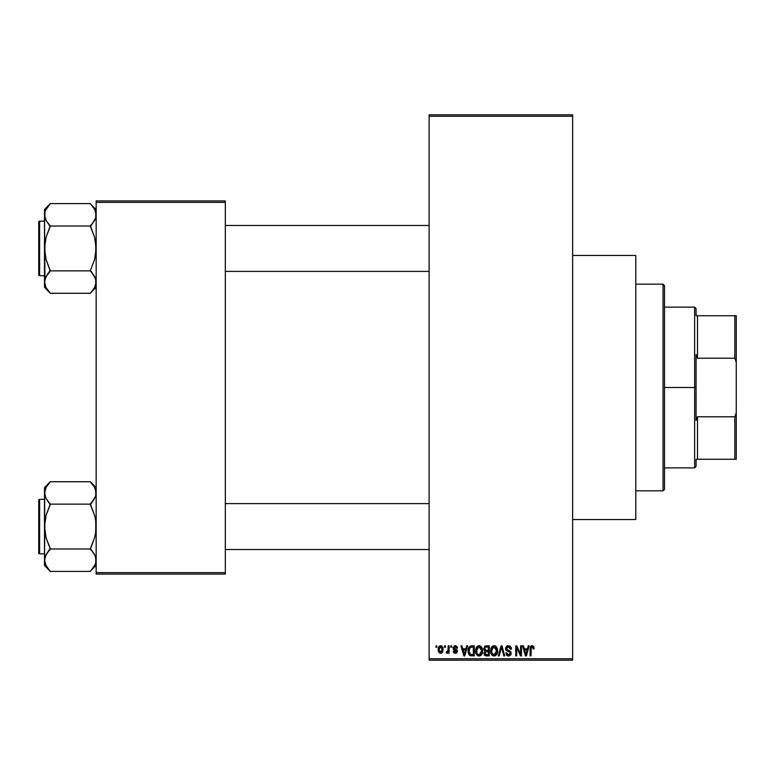 <?xml version="1.0" encoding="UTF-8"?>
<svg xmlns="http://www.w3.org/2000/svg" width="775" height="775" viewBox="0 0 775 775"><rect width="100%" height="100%" fill="white"/><g stroke="black" fill="none" stroke-linecap="round" stroke-linejoin="round"><path stroke-width="1.16" d="M572.638 519.541L635.791 519.541L635.791 255.459L572.638 255.459L635.791 255.459L635.791 519.541L572.638 519.541M429.118 116.25L429.118 658.75L572.638 658.75L572.638 116.25L429.118 116.25L429.118 114.816L572.638 114.816L572.638 116.25L572.638 114.816L429.118 114.816L429.118 660.184L572.638 660.184L572.638 116.25L429.118 116.25M444.521 647.27L444.521 645.837L445.431 645.837L445.431 647.27L444.521 647.27L445.431 647.27L445.431 645.837L444.521 645.837L445.431 645.837L445.431 647.27L444.521 647.27L444.521 645.837L444.521 647.27M448.086 652.182L447.078 653.267L446.216 652.879L446.478 651.833L447.998 651.116L448.173 645.837L449.083 645.837L449.083 653.141L448.173 653.141L448.173 651.978L447.301 653.238L446.216 652.879L446.478 651.833L447.863 651.475L448.173 649.624L447.998 651.116L446.478 651.833L446.216 652.879L447.078 653.267L448.173 651.978L448.173 653.141L449.083 653.141L449.083 645.837L448.173 645.837L449.083 645.837L449.083 653.141L448.173 653.141M450.779 647.27L450.779 645.837L451.689 645.837L451.689 647.27L450.779 647.27L451.689 647.27L451.689 645.837L450.779 645.837L451.689 645.837L451.689 647.27L450.779 647.27L450.779 645.837L450.779 647.27M453.123 648.065L454.441 645.856L457.076 646.563L457.56 648.055L456.649 648.181L455.274 646.747L454.043 647.881L457.269 650.341L456.562 652.967L454.964 653.238L453.598 652.376L453.259 651.184L454.169 651.048L455.342 652.23L456.523 651.339L453.733 649.692L453.123 648.065L456.523 651.339L455.342 652.23L454.169 651.048L453.259 651.184L455.371 653.267L457.434 651.184L454.043 647.881L455.274 646.747L456.649 648.181L457.56 648.055L455.332 645.701L453.123 648.065M466.647 645.837L465.862 648.83L466.647 645.837L467.606 645.837L464.835 655.882L463.867 655.882L460.951 645.837L461.91 645.837L462.704 648.83L465.862 648.83L462.704 648.83L461.91 645.837L460.951 645.837L463.867 655.882L464.835 655.882L467.606 645.837L466.647 645.837L467.606 645.837L464.835 655.882L463.867 655.882L460.951 645.837L461.91 645.837M479.095 645.701L481.227 646.641L482.408 648.937L482.583 651.61L481.672 654.546L480.316 655.747L478.65 655.979L477.168 655.292L475.918 653.296L476.044 648.074L477.255 646.35L479.095 645.701L476.48 647.241L475.569 650.845C475.414 653.635 476.586 655.35 479.086 656.008C481.633 655.33 482.815 653.577 482.612 650.729L481.711 647.28L479.095 645.701M494.092 645.701L496.233 646.641L497.414 648.937L497.589 651.61L496.678 654.546L495.322 655.747L493.656 655.979L491.922 655.049L490.924 653.296L491.05 648.074L492.261 646.35L494.092 645.701L491.476 647.241L490.575 650.845C490.41 653.635 491.582 655.35 494.092 656.008C496.639 655.33 497.821 653.577 497.618 650.729L496.717 647.28L494.092 645.701M532.173 645.701L533.607 646.408L534.149 648.83L533.239 648.966L532.454 646.931L531.204 647.483L531.02 655.882L530.11 655.882L530.429 646.863L532.173 645.701L530.11 649.062L530.11 655.882L531.02 655.882L531.146 647.638L532.134 646.873L533.239 648.966L534.149 648.83L533.607 646.408L532.386 645.711M528.23 645.837L527.446 648.83L528.23 645.837L529.189 645.837L526.409 655.882L525.45 655.882L522.534 645.837L523.493 645.837L524.288 648.83L527.446 648.83L524.288 648.83L523.493 645.837L522.534 645.837L525.45 655.882L526.409 655.882L529.189 645.837L528.23 645.837L529.189 645.837L526.409 655.882L525.45 655.882L522.534 645.837L523.493 645.837M520.577 645.837L520.577 653.877L520.577 645.837L521.498 645.837L521.498 655.882L520.519 655.882L516.663 647.822L516.663 655.882L515.753 655.882L515.753 645.837L516.731 645.837L520.577 653.877L516.731 645.837L515.753 645.837L515.753 655.882L516.663 655.882L516.663 647.822L520.519 655.882L521.498 655.882L521.498 645.837L520.577 645.837L521.498 645.837L521.498 655.882L520.519 655.882M505.581 648.617L506.346 646.515L507.848 645.749L509.96 646.079L511.074 647.319L511.452 649.092L510.531 649.227L509.94 647.561L508.788 646.922L507.305 647.106L506.521 648.239L506.918 649.702L510.144 651.077L511.035 652.269L511.025 654.303L510.105 655.582L508.303 655.999L506.55 655.137L505.833 653.005L506.753 652.879L507.363 654.439L508.729 654.836L509.921 654.284L510.26 652.957L509.679 651.949L506.356 650.603L505.581 648.617L506.966 651.01L509.989 652.201L510.27 653.228L508.555 654.836L506.753 652.879L505.833 653.005L508.584 656.008L511.19 653.257L506.492 648.597L508.342 646.873L510.531 649.227L511.452 649.092L508.419 645.701L505.581 648.617M501.202 648.588L499.187 655.882L498.228 655.882L501.096 645.837L501.987 645.837L504.699 655.882L503.75 655.882L501.599 647.009L499.187 655.882L498.228 655.882L499.187 655.882L501.599 647.009L503.75 655.882L504.699 655.882L501.987 645.837L501.096 645.837L501.987 645.837L504.699 655.882L503.75 655.882L501.774 647.803M486.438 645.837L483.658 648.782L485.024 646.088L489.267 645.837L489.267 655.882L484.588 655.214L483.929 653.054L484.908 651.252L483.658 648.782L484.908 651.252L483.92 653.354L486.429 655.882L489.267 655.882L489.267 645.837L486.438 645.837L489.267 645.837L489.267 655.882L486.429 655.882M471.588 645.837L471.588 645.837C469.04 646.36 467.897 648.055 468.129 650.913L469.553 646.476L474.261 645.837L474.261 655.882L469.66 655.359L468.526 653.645L468.129 650.913L470.26 655.698L474.261 655.882L474.261 645.837L471.588 645.837L474.261 645.837L474.261 655.882M438.127 649.566L438.602 647.038L440.026 645.788L441.866 646.069L442.961 647.6L442.709 651.969L441.295 653.18L439.483 652.918L438.127 649.566L440.665 653.267L443.213 649.489L440.665 645.701L438.127 649.566L438.815 652.259M435.908 647.27L435.908 645.837L436.819 645.837L436.819 647.27L435.908 647.27L436.819 647.27L436.819 645.837L435.908 645.837L436.819 645.837L436.819 647.27L435.908 647.27L435.908 645.837L435.908 647.27M96.158 200.928L225.322 200.928L225.322 202.362L96.158 202.362L96.158 572.638L225.322 572.638L225.322 200.928L96.158 200.928L96.158 202.362L96.158 200.928M96.158 574.072L225.322 574.072L225.322 202.362L96.158 202.362L96.158 574.072L96.158 572.638L225.322 572.638L225.322 574.072L96.158 574.072M429.118 660.184L429.118 658.75L572.638 658.75L572.638 660.184L429.118 660.184M534.149 648.83L533.219 648.636M532.299 646.893L531.078 647.968M531.146 647.638L531.04 648.307M531.02 655.882L530.11 655.882L530.11 649.062M530.11 648.782L530.429 646.854M530.71 646.369L531.35 645.866M526.283 652.928L527.136 650.012L524.597 650.012L525.489 653.286L524.597 650.012L527.136 650.012L525.867 654.836L525.353 652.773L525.867 654.836L526.157 653.403M516.663 655.882L515.753 655.882L515.753 645.837L516.731 645.837M511.267 647.832L511.384 648.375M511.452 649.092L510.531 649.227L510.376 648.346M508.565 646.893L507.993 646.902M507.305 647.106L506.559 648.065M506.559 648.074L506.492 648.597M507.218 649.934L507.983 650.254M510.153 651.087L511.035 654.303M511.016 654.342L510.289 655.427M509.117 655.97L508.584 656.008M508.303 655.999L507.741 655.902M507.47 655.805L506.976 655.524M505.833 653.005L506.753 652.879L506.879 653.616M510.028 654.139L510.25 653.558M510.26 653.461L509.679 651.949M510.27 653.228L509.989 652.201L507.945 651.358M509.989 652.201L508.061 651.397M505.901 650.022L505.649 649.343M506.356 646.515L507.228 645.914M506.782 646.147L507.858 645.74M505.765 647.493L505.62 648.045L505.765 647.493M510.163 653.877L509.795 654.429M501.096 645.837L498.228 655.882L501.096 645.837M497.095 648.007L497.405 648.888M497.579 651.649L497.482 652.453M492.823 655.718L492.173 655.292M491.592 654.652L491.253 654.1M490.73 652.579L491.311 654.207M491.708 646.912L490.585 650.37M492.59 646.108L493.307 645.808M494.518 645.73L495.254 645.933M495.613 646.127L496.223 646.631M491.05 648.074L490.769 648.975M493.898 654.827L495.37 654.429M493.355 654.701L492.222 653.8L493.714 654.807M491.951 653.315L491.486 650.874L491.873 653.151L494.256 654.827M493.772 646.902L491.999 648.288L491.486 650.874L493.772 646.902M493.937 646.883L495.312 647.261L494.101 646.873L496.698 651.048L495.864 653.964L496.707 650.709L494.082 654.836L493.52 654.759M491.786 648.762L491.873 653.151M496.678 650.06L495.564 647.454M496.417 648.772L495.787 647.687M485.925 655.853L484.598 655.214M484.888 655.485L484.298 654.807M484.772 646.224L485.295 645.982M486.555 650.535L488.357 650.535L488.357 647.009L486.419 647.009L488.357 647.009L488.357 650.535L485.102 650.157L484.762 647.803L484.569 648.772L486.555 650.535L484.569 648.772L485.053 647.406L486.419 647.009L485.363 647.183M486.225 654.691L488.357 654.701L488.357 651.707L485.683 651.804L484.83 653.189L485.683 651.804L488.357 651.707L488.357 654.701L486.768 654.701L484.83 653.189L485.228 654.342L486.351 654.701M484.84 652.967L484.859 653.548M486.642 651.707L485.014 652.337M482.127 648.084L482.408 648.937M482.525 649.518L482.602 650.273M482.573 651.649L482.476 652.453M482.292 653.209L481.682 654.526M481.401 654.894L480.752 655.495M477.817 655.718L477.168 655.292M475.724 652.579L476.257 654.1M475.608 651.717L475.569 650.845M475.579 650.37L475.666 649.498M477.565 646.127L478.679 645.73M479.512 645.73L480.248 645.933M480.258 645.943L481.711 647.28M476.005 653.528L476.315 654.207L476.005 653.528M479.531 655.979L480.287 655.757M478.892 654.827L480.364 654.429M478.708 654.807L477.022 653.48L476.48 650.874L476.945 653.315M478.766 646.902L476.993 648.288L476.48 650.874L478.766 646.902M478.931 646.883L480.306 647.261L479.095 646.873L481.701 650.709L481.227 653.383L481.701 650.709L479.25 654.827M476.78 648.762L476.867 653.151M481.672 650.06L480.558 647.454M470.977 655.844L470.26 655.698M470.105 655.631L469.175 654.875M468.817 654.303L468.148 651.62M468.517 653.616L468.284 652.705M468.517 648.21L468.168 650.041M468.827 647.454L469.253 646.786M469.146 652.327L469.582 653.635M469.989 647.532L469.408 648.472L471.704 647.009L473.351 647.009L473.351 654.701L470.435 654.507L469.049 650.923L469.282 648.888M470.968 647.067L470.144 647.396M469.456 653.393L470.59 654.565L473.351 654.701L473.351 647.009L471.52 647.009M469.698 653.829L471.733 654.701L470.58 654.565M469.747 647.813L469.059 651.426M464.7 652.928L465.552 650.012L463.014 650.012L464.283 654.836L463.014 650.012L465.552 650.012L464.118 654.119M456 645.788L455.332 645.701M457.531 647.822L456.649 648.181L456.533 647.638M455.816 646.844L454.799 646.805M455.274 646.747L454.043 647.881L455.177 648.946L454.276 648.539M456.756 649.653L457.279 650.351M457.405 651.591L457.085 652.443M456.562 652.967L455.167 653.257M454.557 653.141L453.898 652.744M453.298 651.455L454.169 651.048L455.342 652.23L456.523 651.339L456.107 650.661M454.169 651.048L454.886 652.153M456.494 651.542L455.187 650.312L456.291 650.787M453.656 649.615L453.239 648.898L453.656 649.615M453.133 647.832L453.249 647.183M447.078 653.267L446.216 652.879L447.078 653.267M447.262 651.949L446.478 651.833L448.076 650.748M448.173 645.837L448.173 649.624M441.304 645.788L441.866 646.069M442.961 647.609L443.106 648.22M438.224 648.268L438.708 646.854M438.224 650.816L438.418 651.504M439.842 647.057L439.047 649.053L439.493 651.523M439.328 651.232L440.694 652.23L439.037 649.489L440.646 646.747L442.302 649.489L440.694 652.23L441.653 651.765L442.07 647.919M442.234 648.597L441.769 647.357L440.423 646.767M525.489 653.286L525.624 653.8M525.721 654.207L525.867 654.836M493.132 647.106L492.59 647.483M492.367 647.726L491.999 648.288M481.159 648.21L480.781 647.687M478.127 647.106L477.594 647.483M477.361 647.726L476.993 648.288M469.408 648.472L469.059 650.303M464.283 654.836L464.37 654.352M439.047 649.053L439.047 649.934M441.789 651.591L442.283 649.043M441.769 647.357L441.082 646.825M696.066 315.745L696.066 308.566L696.066 315.745L697.5 315.745L696.066 315.745M697.5 358.224L697.5 315.745L697.5 358.224L734.816 358.224L736.25 362.274L736.25 412.726L734.816 416.776L697.5 416.776L696.066 420.389L696.066 354.611L697.5 358.224L734.816 358.224L734.816 315.745L697.5 315.745L734.816 315.745L734.816 358.224L736.25 362.274L736.25 459.255L736.25 412.726L734.816 416.776L697.5 416.776L696.066 420.389L696.066 387.5L694.632 387.5L696.066 387.5L696.066 354.611L697.5 358.224M664.495 307.132L694.632 307.132L694.632 387.5L694.632 307.132L696.066 308.566M664.495 387.5L694.632 387.5L664.495 387.5L664.495 489.403L664.495 285.597L663.051 284.163L663.051 490.837L664.495 489.403L663.051 490.837L663.051 284.163L635.791 284.163L663.051 284.163L664.495 285.597L664.495 387.5M696.066 459.255L696.066 466.434L696.066 459.255L697.5 459.255L697.5 416.776L697.5 459.255L736.25 459.255L734.816 459.255L734.816 416.776L734.816 459.255L696.066 459.255M664.495 467.868L694.632 467.868L694.632 387.5L694.632 467.868L696.066 466.434M736.25 315.745L734.816 315.745L736.25 315.745L736.25 362.274L736.25 315.745M635.791 490.837L663.051 490.837L635.791 490.837M225.322 271.395L429.118 271.395L225.322 271.395M429.118 225.467L225.322 225.467L429.118 225.467M91.479 204.997L96.158 209.599L90.413 203.864L94.55 209.153L96.158 214.801L95.742 211.953L95.751 217.63L92.738 223.132L94.56 220.439L90.413 226.009L50.23 226.009L46.103 220.449L44.495 214.801L44.911 217.659L44.902 211.982L46.083 209.192L50.23 203.593L90.413 203.593L50.23 203.593L44.495 209.599L44.495 248.426L46.093 237.169L50.23 226.009L90.413 226.009L94.56 237.189L96.158 248.426L94.56 259.693L90.413 270.31L95.732 279.184L96.158 282.061L94.569 287.67L90.413 293.27L50.23 293.27L46.103 287.699L44.495 282.061L44.495 287.263L50.23 292.998L46.103 287.699L44.495 282.061L46.083 276.442L50.23 270.853L90.413 270.853L50.23 270.853L46.083 259.673L44.495 248.426L44.495 282.061L45.444 286.392M39.612 275.697L39.612 221.166A0.862 0.862 0 0 0 38.75 222.028L38.75 274.834A0.862 0.862 0 0 0 39.612 275.697L44.495 275.697L39.612 275.697A0.862 0.862 0 0 1 38.75 274.834L38.75 222.028A0.862 0.862 0 0 1 39.612 221.166L39.612 275.697M44.495 221.166L39.612 221.166L44.495 221.166M94.918 277.121L96.158 282.061L95.751 284.88L95.742 279.213L95.751 284.88L94.569 287.67L90.413 293.27L50.23 293.27L44.495 287.263L44.902 279.233L47.905 273.73L46.093 276.423L50.23 271.114L46.103 276.413M92.874 273.904L95.16 277.615M44.911 279.184L45.473 277.673M45.725 287.002L46.083 287.67M47.692 290.102L46.093 287.69M95.18 219.199L94.55 220.449M95.257 210.597L96.158 214.801L95.751 217.63L95.751 211.982M92.961 206.76L90.413 203.864L94.569 209.192M45.454 210.451L50.23 203.864M44.495 209.599L44.902 279.233M47.769 222.958L45.492 219.248M50.23 271.114L47.914 273.73L50.23 270.31L46.083 259.673L44.902 254.113L44.911 242.72L46.093 237.169L50.23 226.552L46.103 220.449M49.164 291.865L47.914 290.383M90.413 225.748L92.738 223.132L90.413 226.552L94.56 237.189L95.742 242.749L95.742 254.142L94.56 259.693L90.413 270.31L94.55 276.413M90.413 292.998L96.158 287.263M429.118 503.605L225.322 503.605L429.118 503.605M225.322 549.533L429.118 549.533L225.322 549.533M91.479 483.135L90.413 481.73L50.23 481.73L90.413 481.73L96.158 487.737L90.413 482.002L94.55 487.301L96.158 492.939L95.742 490.091M44.911 563.067L44.495 560.199L44.495 565.401L50.23 571.136L46.103 565.847L44.495 560.199L46.083 554.59L50.23 548.991L90.413 548.991L94.55 554.551L95.732 557.322L95.751 563.018L94.569 565.808L90.413 571.408L50.23 571.408L45.444 564.529M39.612 553.834L39.612 499.303A0.862 0.862 0 0 0 38.75 500.166L38.75 552.972A0.862 0.862 0 0 0 39.612 553.834L44.495 553.834L39.612 553.834A0.862 0.862 0 0 1 38.75 552.972L38.75 500.166A0.862 0.862 0 0 1 39.612 499.303L39.612 553.834M44.495 499.303L39.612 499.303L44.495 499.303M95.199 564.539L90.413 571.408L50.23 571.408L44.495 565.401L44.902 557.37L47.905 551.868L46.093 554.561L50.23 549.252L46.103 554.551M94.918 555.258L96.158 560.199L95.732 563.067L95.742 557.341M92.874 552.042L95.16 555.752M45.473 555.811L44.495 560.199L44.902 563.018M45.725 565.14L46.083 565.808M47.692 568.24L46.103 565.847M90.413 549.252L92.738 551.868L90.413 548.448L94.56 537.831L95.742 532.28L95.742 520.887L94.56 515.327L90.413 504.69L94.56 498.577L90.413 504.147L50.23 504.147L46.103 498.587L44.495 492.939L44.902 495.787L44.902 490.12L46.083 487.33L50.23 481.73L44.495 487.737L44.495 526.574L46.093 515.307L50.23 504.147L90.413 504.147L94.56 515.327L95.742 520.887L95.742 532.28L94.56 537.831L90.413 548.991L50.23 548.991L46.083 537.811L44.495 526.574L44.495 560.199L44.911 520.858L46.093 515.307L50.23 504.69L46.103 498.587L44.495 492.939L46.083 487.33L50.23 482.002M95.732 495.816L95.18 497.337M95.257 488.734L94.55 487.301L96.158 492.939L95.751 495.767L92.738 501.27L95.751 495.767L95.751 490.12L95.751 495.767M44.495 487.737L44.902 532.251L46.083 537.811L50.23 548.448L47.914 551.868L50.23 549.252M47.769 501.096L46.103 498.587M49.164 570.003L47.914 568.53M96.158 560.199L95.751 557.37L95.732 563.067M90.413 571.136L96.158 565.401M95.199 286.411L95.732 284.938M44.911 211.933L44.495 214.791M46.103 209.153L45.522 210.306M92.738 206.47L94.55 209.153M95.199 210.471L95.732 211.933M50.23 225.748L47.914 223.132M90.413 271.114L92.738 273.73M95.199 277.721L95.732 279.184M96.158 282.061L95.751 279.233M38.75 272.829L38.75 274.331M38.75 222.532L38.75 224.033M95.131 286.556L94.569 287.67M94.55 565.847L95.131 564.694M44.495 492.929L44.902 495.767M45.522 488.444L46.093 487.31M45.454 488.599L44.911 490.062M90.413 503.886L94.55 498.587M95.199 488.608L95.732 490.071M50.23 503.886L47.914 501.27M45.444 497.279L44.911 495.816M92.738 551.868L94.55 554.551M95.199 555.859L95.732 557.322M38.75 550.967L38.75 552.468M38.75 500.669L38.75 502.171"/></g></svg>
